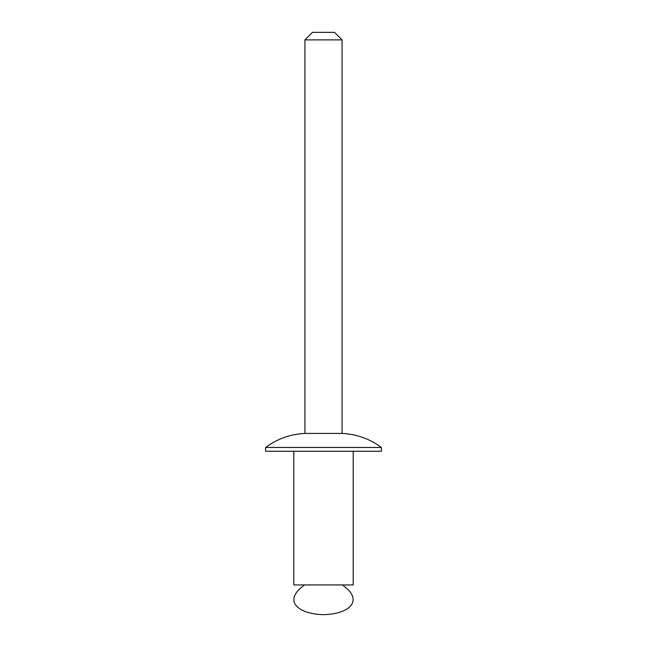 <?xml version="1.0" encoding="UTF-8"?>
<svg xmlns="http://www.w3.org/2000/svg" width="647" height="647" viewBox="0 0 647 647"><rect width="100%" height="100%" fill="white"/><g stroke="black" fill="none" stroke-linecap="round" stroke-linejoin="round"><path stroke-width="0.97" d="M342.368 584.945C364.31 600.181 349.995 614.1 323.5 614.65C297.005 614.1 282.69 600.181 304.632 584.945M304.931 39.896L312.477 32.35L334.523 32.35L342.069 39.896L304.931 39.896L304.931 433.425L342.069 433.425L342.069 39.896M381.431 447.473L381.431 451.25L265.569 451.25L265.569 447.473L381.431 447.473C369.728 438.836 356.602 434.145 342.069 433.425M293.795 451.25L293.795 584.945L353.205 584.945L353.205 451.25M265.569 447.473C277.272 438.836 290.398 434.145 304.931 433.425"/></g></svg>
